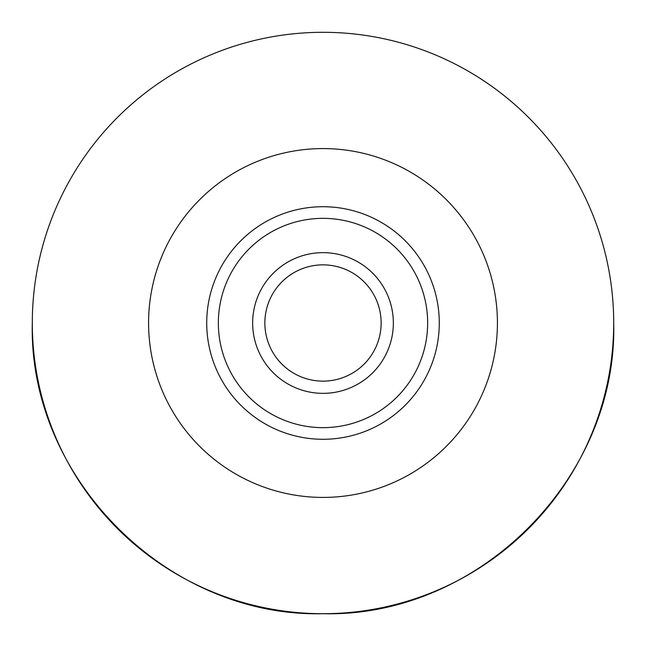 <?xml version="1.0" encoding="UTF-8"?>
<svg xmlns="http://www.w3.org/2000/svg" width="646" height="646" viewBox="0 0 646 646"><rect width="100%" height="100%" fill="white"/><g stroke="black" fill="none" stroke-linecap="round" stroke-linejoin="round"><path stroke-width="0.97" d="M218.348 323A104.652 104.652 0 0 0 323 427.652A104.652 104.652 0 0 0 427.652 323A104.652 104.652 0 0 0 323 218.348A104.652 104.652 0 0 0 218.348 323M439.28 323A116.28 116.28 0 0 1 323 439.28A116.28 116.28 0 0 1 206.72 323A116.28 116.28 0 0 1 323 206.72A116.28 116.28 0 0 1 439.28 323M393.349 323A70.349 70.349 0 0 0 323 252.651A70.349 70.349 0 0 0 252.651 323A70.349 70.349 0 0 0 323 393.349A70.349 70.349 0 0 0 393.349 323M381.14 323A58.14 58.14 0 0 0 323 264.86A58.14 58.14 0 0 0 264.86 323A58.14 58.14 0 0 0 323 381.14A58.14 58.14 0 0 0 381.14 323M323 497.42A174.42 174.42 0 0 1 148.58 323A174.42 174.42 0 0 1 323 148.58A174.42 174.42 0 0 1 497.42 323A174.42 174.42 0 0 1 323 497.42M323 613.7C167.661 617.705 28.295 478.339 32.3 323A290.7 290.7 0 0 0 323 613.7A290.7 290.7 0 0 0 613.7 323C617.705 478.339 478.339 617.705 323 613.7M613.7 323A290.7 290.7 0 0 0 323 32.3A290.7 290.7 0 0 0 32.3 323"/></g></svg>
